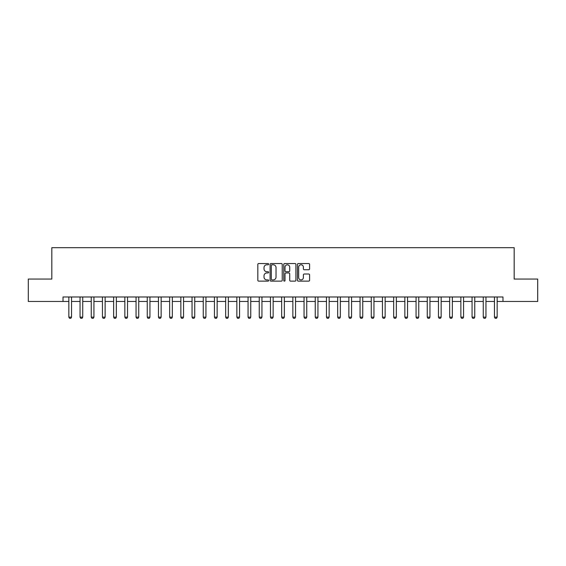 <?xml version="1.0" encoding="UTF-8"?>
<svg xmlns="http://www.w3.org/2000/svg" width="566" height="566" viewBox="0 0 566 566"><rect width="100%" height="100%" fill="white"/><g stroke="black" fill="none" stroke-linecap="round" stroke-linejoin="round"><path stroke-width="0.85" d="M268.666 264.159A0.616 0.616 0 0 0 268.051 263.544L258.704 263.544A0.877 0.877 0 0 0 257.82 264.421L257.82 280.255A0.877 0.877 0 0 0 258.704 281.132L268.051 281.132A0.616 0.616 0 0 0 268.666 280.517A0.616 0.616 0 0 0 268.051 279.901L266.841 279.901A2.816 2.816 0 0 1 264.025 277.085L264.025 275.769A2.816 2.816 0 0 1 266.841 272.954L268.051 272.954A0.616 0.616 0 0 0 268.666 272.338A0.616 0.616 0 0 0 268.051 271.722L266.841 271.722A2.816 2.816 0 0 1 264.025 268.907L264.025 267.591A2.816 2.816 0 0 1 266.841 264.775L268.051 264.775A0.616 0.616 0 0 0 268.666 264.159M308.703 269.741A0.877 0.877 0 0 0 309.581 268.864L309.581 264.421A0.877 0.877 0 0 0 308.703 263.544L298.324 263.544A0.877 0.877 0 0 0 297.447 264.421L297.447 280.255A0.877 0.877 0 0 0 298.324 281.132L308.703 281.132A0.877 0.877 0 0 0 309.581 280.255L309.581 274.885A0.877 0.877 0 0 0 308.703 274.008L304.26 274.008A0.877 0.877 0 0 0 303.383 274.885L303.383 277.545A2.356 2.356 0 0 1 301.027 279.901A2.356 2.356 0 0 1 298.678 277.545L298.678 267.124A2.356 2.356 0 0 1 301.027 264.775A2.356 2.356 0 0 1 303.383 267.124L303.383 268.864A0.877 0.877 0 0 0 304.26 269.741L308.703 269.741M63.024 301.459L28.3 301.459L28.3 279.059L51.824 279.059L51.824 247.696L514.176 247.696L514.176 279.059L537.7 279.059L537.7 301.459L502.976 301.459L502.976 296.98L63.024 296.98L63.024 301.459L68.847 301.459M282.229 264.421A0.877 0.877 0 0 0 281.352 263.544L270.973 263.544A0.877 0.877 0 0 0 270.095 264.421L270.095 280.255A0.877 0.877 0 0 0 270.973 281.132L281.352 281.132A0.877 0.877 0 0 0 282.229 280.255L282.229 264.421M284.648 263.544L295.028 263.544A0.877 0.877 0 0 1 295.905 264.421L295.905 280.255A0.877 0.877 0 0 1 295.028 281.132L290.584 281.132A0.877 0.877 0 0 1 289.707 280.255L289.707 273.831A0.877 0.877 0 0 0 288.83 272.954L285.88 272.954A0.877 0.877 0 0 0 285.002 273.831L285.002 280.517A0.616 0.616 0 0 1 284.387 281.132A0.616 0.616 0 0 1 283.771 280.517L283.771 264.421A0.877 0.877 0 0 1 284.648 263.544M71.535 301.459L80.047 301.459M82.735 301.459L91.246 301.459M93.935 301.459L102.446 301.459M105.135 301.459L113.646 301.459M116.334 301.459L124.845 301.459M127.534 301.459L136.052 301.459M138.734 301.459L147.252 301.459M149.94 301.459L158.452 301.459M161.14 301.459L169.651 301.459M172.34 301.459L180.851 301.459M183.54 301.459L192.051 301.459M194.739 301.459L203.251 301.459M205.939 301.459L214.45 301.459M217.139 301.459L225.65 301.459M228.339 301.459L236.857 301.459M239.545 301.459L248.057 301.459M250.745 301.459L259.256 301.459M261.945 301.459L270.456 301.459M273.145 301.459L281.656 301.459M284.344 301.459L292.855 301.459M295.544 301.459L304.055 301.459M306.744 301.459L315.255 301.459M317.943 301.459L326.455 301.459M329.143 301.459L337.661 301.459M340.35 301.459L348.861 301.459M351.55 301.459L360.061 301.459M362.749 301.459L371.261 301.459M373.949 301.459L382.46 301.459M385.149 301.459L393.66 301.459M396.349 301.459L404.86 301.459M407.548 301.459L416.06 301.459M418.748 301.459L427.266 301.459M429.948 301.459L438.466 301.459M441.155 301.459L449.666 301.459M452.354 301.459L460.865 301.459M463.554 301.459L472.065 301.459M474.754 301.459L483.265 301.459M485.953 301.459L494.465 301.459M497.153 301.459L502.976 301.459M271.942 264.775A0.616 0.616 0 0 0 271.326 265.39L271.326 279.286A0.616 0.616 0 0 0 271.942 279.901L273.215 279.901A2.816 2.816 0 0 0 276.031 277.085L276.031 267.591A2.816 2.816 0 0 0 273.215 264.775L271.942 264.775M289.707 267.173A2.356 2.356 0 0 0 287.351 264.817A2.356 2.356 0 0 0 285.002 267.173L285.002 270.845A0.877 0.877 0 0 0 285.88 271.722L288.83 271.722A0.877 0.877 0 0 0 289.707 270.845L289.707 267.173M71.634 296.98L71.578 297.157A0.899 0.899 0 0 0 71.535 297.426L71.535 317.137L70.863 318.304L69.519 318.304L68.847 317.137L68.847 297.426A0.899 0.899 0 0 0 68.804 297.157L68.748 296.98M68.847 317.137L71.535 317.137M82.834 296.98L82.778 297.157A0.899 0.899 0 0 0 82.735 297.426L82.735 317.137L82.063 318.304L80.719 318.304L80.047 317.137L80.047 297.426A0.899 0.899 0 0 0 80.004 297.157L79.948 296.98M80.047 317.137L82.735 317.137M94.034 296.98L93.977 297.157A0.899 0.899 0 0 0 93.935 297.426L93.935 317.137L93.263 318.304L91.918 318.304L91.246 317.137L91.246 297.426A0.899 0.899 0 0 0 91.204 297.157L91.147 296.98M91.246 317.137L93.935 317.137M105.234 296.98L105.177 297.157A0.899 0.899 0 0 0 105.135 297.426L105.135 317.137L104.462 318.304L103.118 318.304L102.446 317.137L102.446 297.426A0.899 0.899 0 0 0 102.404 297.157L102.347 296.98M102.446 317.137L105.135 317.137M116.433 296.98L116.377 297.157A0.899 0.899 0 0 0 116.334 297.426L116.334 317.137L115.662 318.304L114.318 318.304L113.646 317.137L113.646 297.426A0.899 0.899 0 0 0 113.603 297.157L113.547 296.98M113.646 317.137L116.334 317.137M127.633 296.98L127.576 297.157A0.899 0.899 0 0 0 127.534 297.426L127.534 317.137L126.862 318.304L125.518 318.304L124.845 317.137L124.845 297.426A0.899 0.899 0 0 0 124.803 297.157L124.753 296.98M124.845 317.137L127.534 317.137M138.833 296.98L138.776 297.157A0.899 0.899 0 0 0 138.734 297.426L138.734 317.137L138.069 318.304L136.724 318.304L136.052 317.137L136.052 297.426A0.899 0.899 0 0 0 136.01 297.157L135.953 296.98M136.052 317.137L138.734 317.137M150.032 296.98L149.983 297.157A0.899 0.899 0 0 0 149.94 297.426L149.94 317.137L149.268 318.304L147.924 318.304L147.252 317.137L147.252 297.426A0.899 0.899 0 0 0 147.21 297.157L147.153 296.98M147.252 317.137L149.94 317.137M161.239 296.98L161.183 297.157A0.899 0.899 0 0 0 161.14 297.426L161.14 317.137L160.468 318.304L159.124 318.304L158.452 317.137L158.452 297.426A0.899 0.899 0 0 0 158.409 297.157L158.353 296.98M158.452 317.137L161.14 317.137M172.439 296.98L172.382 297.157A0.899 0.899 0 0 0 172.34 297.426L172.34 317.137L171.668 318.304L170.324 318.304L169.651 317.137L169.651 297.426A0.899 0.899 0 0 0 169.609 297.157L169.552 296.98M169.651 317.137L172.34 317.137M183.639 296.98L183.582 297.157A0.899 0.899 0 0 0 183.54 297.426L183.54 317.137L182.868 318.304L181.523 318.304L180.851 317.137L180.851 297.426A0.899 0.899 0 0 0 180.809 297.157L180.752 296.98M180.851 317.137L183.54 317.137M194.838 296.98L194.782 297.157A0.899 0.899 0 0 0 194.739 297.426L194.739 317.137L194.067 318.304L192.723 318.304L192.051 317.137L192.051 297.426A0.899 0.899 0 0 0 192.008 297.157L191.952 296.98M192.051 317.137L194.739 317.137M206.038 296.98L205.982 297.157A0.899 0.899 0 0 0 205.939 297.426L205.939 317.137L205.267 318.304L203.923 318.304L203.251 317.137L203.251 297.426A0.899 0.899 0 0 0 203.208 297.157L203.152 296.98M203.251 317.137L205.939 317.137M217.238 296.98L217.181 297.157A0.899 0.899 0 0 0 217.139 297.426L217.139 317.137L216.467 318.304L215.122 318.304L214.45 317.137L214.45 297.426A0.899 0.899 0 0 0 214.408 297.157L214.351 296.98M214.45 317.137L217.139 317.137M228.438 296.98L228.381 297.157A0.899 0.899 0 0 0 228.339 297.426L228.339 317.137L227.666 318.304L226.322 318.304L225.65 317.137L225.65 297.426A0.899 0.899 0 0 0 225.615 297.157L225.558 296.98M225.65 317.137L228.339 317.137M239.637 296.98L239.581 297.157A0.899 0.899 0 0 0 239.545 297.426L239.545 317.137L238.873 318.304L237.529 318.304L236.857 317.137L236.857 297.426A0.899 0.899 0 0 0 236.814 297.157L236.758 296.98M236.857 317.137L239.545 317.137M250.844 296.98L250.788 297.157A0.899 0.899 0 0 0 250.745 297.426L250.745 317.137L250.073 318.304L248.729 318.304L248.057 317.137L248.057 297.426A0.899 0.899 0 0 0 248.014 297.157L247.958 296.98M248.057 317.137L250.745 317.137M262.044 296.98L261.987 297.157A0.899 0.899 0 0 0 261.945 297.426L261.945 317.137L261.273 318.304L259.928 318.304L259.256 317.137L259.256 297.426A0.899 0.899 0 0 0 259.214 297.157L259.157 296.98M259.256 317.137L261.945 317.137M273.244 296.98L273.187 297.157A0.899 0.899 0 0 0 273.145 297.426L273.145 317.137L272.472 318.304L271.128 318.304L270.456 317.137L270.456 297.426A0.899 0.899 0 0 0 270.414 297.157L270.357 296.98M270.456 317.137L273.145 317.137M284.443 296.98L284.387 297.157A0.899 0.899 0 0 0 284.344 297.426L284.344 317.137L283.672 318.304L282.328 318.304L281.656 317.137L281.656 297.426A0.899 0.899 0 0 0 281.613 297.157L281.557 296.98M281.656 317.137L284.344 317.137M295.643 296.98L295.586 297.157A0.899 0.899 0 0 0 295.544 297.426L295.544 317.137L294.872 318.304L293.528 318.304L292.855 317.137L292.855 297.426A0.899 0.899 0 0 0 292.813 297.157L292.756 296.98M292.855 317.137L295.544 317.137M306.843 296.98L306.786 297.157A0.899 0.899 0 0 0 306.744 297.426L306.744 317.137L306.072 318.304L304.727 318.304L304.055 317.137L304.055 297.426A0.899 0.899 0 0 0 304.013 297.157L303.956 296.98M304.055 317.137L306.744 317.137M318.042 296.98L317.986 297.157A0.899 0.899 0 0 0 317.943 297.426L317.943 317.137L317.271 318.304L315.927 318.304L315.255 317.137L315.255 297.426A0.899 0.899 0 0 0 315.212 297.157L315.156 296.98M315.255 317.137L317.943 317.137M329.242 296.98L329.186 297.157A0.899 0.899 0 0 0 329.143 297.426L329.143 317.137L328.471 318.304L327.127 318.304L326.455 317.137L326.455 297.426A0.899 0.899 0 0 0 326.419 297.157L326.363 296.98M326.455 317.137L329.143 317.137M340.442 296.98L340.385 297.157A0.899 0.899 0 0 0 340.35 297.426L340.35 317.137L339.678 318.304L338.334 318.304L337.661 317.137L337.661 297.426A0.899 0.899 0 0 0 337.619 297.157L337.562 296.98M337.661 317.137L340.35 317.137M351.649 296.98L351.592 297.157A0.899 0.899 0 0 0 351.55 297.426L351.55 317.137L350.878 318.304L349.533 318.304L348.861 317.137L348.861 297.426A0.899 0.899 0 0 0 348.819 297.157L348.762 296.98M348.861 317.137L351.55 317.137M362.848 296.98L362.792 297.157A0.899 0.899 0 0 0 362.749 297.426L362.749 317.137L362.077 318.304L360.733 318.304L360.061 317.137L360.061 297.426A0.899 0.899 0 0 0 360.018 297.157L359.962 296.98M360.061 317.137L362.749 317.137M374.048 296.98L373.992 297.157A0.899 0.899 0 0 0 373.949 297.426L373.949 317.137L373.277 318.304L371.933 318.304L371.261 317.137L371.261 297.426A0.899 0.899 0 0 0 371.218 297.157L371.162 296.98M371.261 317.137L373.949 317.137M385.248 296.98L385.191 297.157A0.899 0.899 0 0 0 385.149 297.426L385.149 317.137L384.477 318.304L383.132 318.304L382.46 317.137L382.46 297.426A0.899 0.899 0 0 0 382.418 297.157L382.361 296.98M382.46 317.137L385.149 317.137M396.448 296.98L396.391 297.157A0.899 0.899 0 0 0 396.349 297.426L396.349 317.137L395.676 318.304L394.332 318.304L393.66 317.137L393.66 297.426A0.899 0.899 0 0 0 393.618 297.157L393.561 296.98M393.66 317.137L396.349 317.137M407.647 296.98L407.591 297.157A0.899 0.899 0 0 0 407.548 297.426L407.548 317.137L406.876 318.304L405.532 318.304L404.86 317.137L404.86 297.426A0.899 0.899 0 0 0 404.817 297.157L404.761 296.98M404.86 317.137L407.548 317.137M418.847 296.98L418.79 297.157A0.899 0.899 0 0 0 418.748 297.426L418.748 317.137L418.076 318.304L416.732 318.304L416.06 317.137L416.06 297.426A0.899 0.899 0 0 0 416.017 297.157L415.968 296.98M416.06 317.137L418.748 317.137M430.047 296.98L429.99 297.157A0.899 0.899 0 0 0 429.948 297.426L429.948 317.137L429.276 318.304L427.931 318.304L427.266 317.137L427.266 297.426A0.899 0.899 0 0 0 427.224 297.157L427.167 296.98M427.266 317.137L429.948 317.137M441.247 296.98L441.197 297.157A0.899 0.899 0 0 0 441.155 297.426L441.155 317.137L440.482 318.304L439.138 318.304L438.466 317.137L438.466 297.426A0.899 0.899 0 0 0 438.424 297.157L438.367 296.98M438.466 317.137L441.155 317.137M452.453 296.98L452.397 297.157A0.899 0.899 0 0 0 452.354 297.426L452.354 317.137L451.682 318.304L450.338 318.304L449.666 317.137L449.666 297.426A0.899 0.899 0 0 0 449.623 297.157L449.567 296.98M449.666 317.137L452.354 317.137M463.653 296.98L463.596 297.157A0.899 0.899 0 0 0 463.554 297.426L463.554 317.137L462.882 318.304L461.538 318.304L460.865 317.137L460.865 297.426A0.899 0.899 0 0 0 460.823 297.157L460.766 296.98M460.865 317.137L463.554 317.137M474.853 296.98L474.796 297.157A0.899 0.899 0 0 0 474.754 297.426L474.754 317.137L474.082 318.304L472.737 318.304L472.065 317.137L472.065 297.426A0.899 0.899 0 0 0 472.023 297.157L471.966 296.98M472.065 317.137L474.754 317.137M486.053 296.98L485.996 297.157A0.899 0.899 0 0 0 485.953 297.426L485.953 317.137L485.281 318.304L483.937 318.304L483.265 317.137L483.265 297.426A0.899 0.899 0 0 0 483.223 297.157L483.166 296.98M483.265 317.137L485.953 317.137M497.252 296.98L497.196 297.157A0.899 0.899 0 0 0 497.153 297.426L497.153 317.137L496.481 318.304L495.137 318.304L494.465 317.137L494.465 297.426A0.899 0.899 0 0 0 494.422 297.157L494.366 296.98M494.465 317.137L497.153 317.137"/></g></svg>
